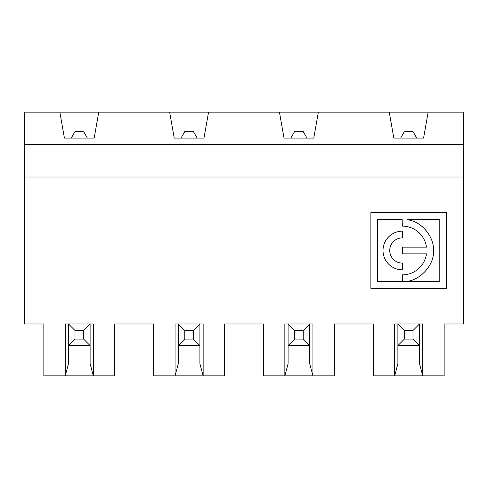 <?xml version="1.0" encoding="UTF-8"?>
<svg xmlns="http://www.w3.org/2000/svg" width="488" height="488" viewBox="0 0 488 488"><rect width="100%" height="100%" fill="white"/><g stroke="black" fill="none" stroke-linecap="round" stroke-linejoin="round"><path stroke-width="0.73" d="M71.236 138.092L74.975 131.607L83.625 131.607L87.364 138.092M290.836 138.092L294.575 131.607L303.225 131.607L306.964 138.092M181.036 138.092L184.775 131.607L193.425 131.607L197.164 138.092M169.647 112.155L208.553 112.155L203.978 138.092L174.222 138.092L169.647 112.155L24.4 112.155L24.4 176.998L463.6 176.998L463.6 323.971L444.147 323.971L444.147 375.845L422.748 375.845L422.748 323.971L419.509 323.971L419.509 363.749L422.748 375.845L394.652 375.845L397.891 363.749L397.891 345.589L404.375 339.105L413.025 339.105L419.509 345.589L397.891 345.589L397.891 323.971L419.509 323.971L413.025 330.455L404.375 330.455L397.891 323.971L394.652 323.971L394.652 375.845L373.253 375.845L373.253 323.971L334.347 323.971L334.347 375.845L312.948 375.845L312.948 323.971L309.709 323.971L309.709 345.589L288.091 345.589L294.575 339.105L303.225 339.105L309.709 345.589L309.709 363.749L312.948 375.845L284.852 375.845L288.091 363.749L288.091 323.971L309.709 323.971L303.225 330.455L294.575 330.455L294.575 339.105M303.225 339.105L303.225 330.455M294.575 330.455L288.091 323.971L284.852 323.971L284.852 375.845L263.453 375.845L263.453 323.971L224.547 323.971L224.547 375.845L203.148 375.845L203.148 323.971L199.909 323.971L193.425 330.455L184.775 330.455L178.291 323.971L199.909 323.971L199.909 345.589L178.291 345.589L178.291 323.971L175.052 323.971L175.052 375.845L178.291 363.749L178.291 345.589L184.775 339.105L193.425 339.105L193.425 330.455M313.778 138.092L284.022 138.092L279.447 112.155L318.353 112.155L313.778 138.092M389.247 112.155L428.153 112.155L423.578 138.092L393.822 138.092L389.247 112.155L318.353 112.155M24.4 144.417L463.6 144.417L463.6 176.998M428.153 112.155L463.6 112.155L463.6 144.417M279.447 112.155L208.553 112.155M98.753 112.155L94.178 138.092L64.422 138.092L59.847 112.155M24.4 176.998L24.4 323.971L43.853 323.971L43.853 375.845L65.252 375.845L68.491 363.749L68.491 323.971L93.348 323.971L93.348 375.845L114.747 375.845L114.747 323.971L153.653 323.971L153.653 375.845L203.148 375.845L199.909 363.749L199.909 345.589L193.425 339.105M74.975 330.455L68.491 323.971L65.252 323.971L65.252 375.845L93.348 375.845L90.109 363.749L90.109 345.589L68.491 345.589L74.975 339.105L83.625 339.105L83.625 330.455L74.975 330.455L74.975 339.105M370.88 212.664L370.88 288.304L446.52 288.304L446.52 212.664L370.88 212.664M184.775 330.455L184.775 339.105M83.625 339.105L90.109 345.589L90.109 323.971L83.625 330.455M426.481 247.129A24.37 24.37 0 0 0 402.344 226.121L402.13 219.386L377.602 219.386L377.602 281.582L402.344 281.582L402.344 274.866A24.37 24.37 0 0 0 426.481 253.858L402.344 253.858L402.344 247.129L426.481 247.129M403.131 281.582L439.798 281.582L439.798 219.386L407.517 219.386L407.48 219.82C421.943 221.332 434.607 237.534 433.435 250.887C434.54 265.759 418.35 282.448 403.131 281.582M400.636 138.092L404.375 131.607L413.025 131.607L416.764 138.092M402.344 231.166A19.331 19.331 0 0 0 383.013 250.496A19.331 19.331 0 0 0 402.344 269.821L402.344 263.099A12.609 12.609 0 0 1 389.735 250.496A12.609 12.609 0 0 1 402.344 237.888L402.344 231.166M413.025 339.105L413.025 330.455M404.375 330.455L404.375 339.105"/></g></svg>
